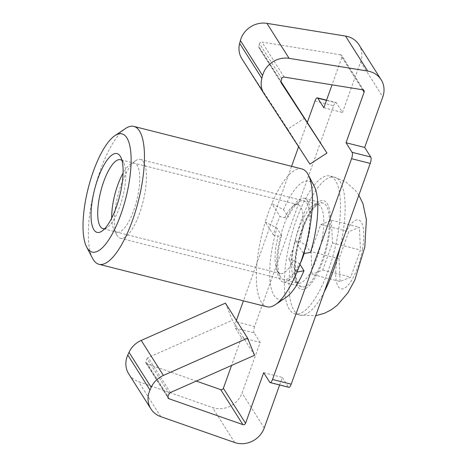 <?xml version="1.0" encoding="UTF-8"?>
<svg xmlns="http://www.w3.org/2000/svg" width="467" height="467" viewBox="0 0 467 467"><rect width="100%" height="100%" fill="white"/><g stroke="black" fill="none" stroke-linecap="round" stroke-linejoin="round"><path stroke-width="0.35" stroke-dasharray="2.33 1.75" d="M304.175 253.54A43.174 13.771 -75.8 0 0 304.344 198.364A43.174 13.771 -75.8 0 0 284.035 224.89A43.174 13.771 -75.8 0 0 283.165 282.08A43.174 13.771 -75.8 0 0 300.316 263.417M302.704 229.612A43.174 13.771 -75.8 0 0 301.834 286.802A43.174 13.771 -75.8 0 0 322.142 260.277A43.174 13.771 -75.8 0 0 323.012 203.087A43.174 13.771 -75.8 0 0 302.704 229.612M236.401 320.438L235.934 321.745A5.079 1.623 -75.8 0 0 235.432 328.143L241.492 337.705L260.16 342.428L242.046 393.021A22.352 20.279 -32.4 0 1 212.503 407.533L138.617 381.667A22.352 20.279 -32.4 0 1 128.752 373.927M235.432 328.143L254.101 332.872L260.16 342.428M241.492 337.705L231.562 365.445M279.634 384.989L282.342 377.424L288.408 386.98L269.739 382.257M263.674 372.695L282.342 377.424M358.954 44.715A22.352 20.279 -32.4 0 1 360.612 61.877L342.498 112.465L336.438 102.909L326.468 100.387M323.829 107.743L342.498 112.465M362.754 89.798L340.571 54.808A2.031 1.845 -32.4 0 1 341.943 57.155L332.037 84.831M314.98 100.977L333.648 105.705L254.603 326.468L235.934 321.745M307.391 122.173L298.6 146.731M291.589 166.316L243.424 300.841M254.101 332.872A5.079 1.623 104.2 0 1 254.603 326.468M333.648 105.705A5.079 1.623 104.2 0 1 336.036 102.582A5.079 1.623 104.2 0 1 336.438 102.909M288.804 387.306A5.079 1.623 104.2 0 1 288.408 386.98M167.84 396.927L146.807 363.752L196.274 381.072M340.571 54.808L261.981 42.088L284.164 77.078M146.807 363.752A2.031 1.845 -32.4 0 1 145.821 361.33L168.009 396.32M169.235 393.634L147.052 358.644L145.821 361.33M281.753 78.643L259.57 43.653A2.031 1.845 -32.4 0 1 261.981 42.088M259.57 43.653L258.829 46.461L281.011 81.456M147.052 358.644A2.031 1.845 -32.4 0 1 148.156 357.559L170.344 392.554M225.433 303.136L232.385 320.263L148.156 357.559M254.573 355.259L232.385 320.263M281.198 82.834L259.039 47.879A2.031 1.845 -32.4 0 1 258.829 46.461M304.788 118.063L287.742 129.12L241.994 58.935A22.352 20.279 -32.4 0 1 241.871 58.737M281.21 82.852L259.027 47.862L280.988 81.55M287.742 129.12L309.925 164.11M111.718 218.048A35.556 11.342 -75.8 0 0 113.825 229.233A35.556 11.342 -75.8 0 0 126.557 225.269A35.556 11.342 -75.8 0 0 138.436 192.544A35.556 11.342 -75.8 0 0 130.252 164.314A35.556 11.342 -75.8 0 0 123.078 173.146M144.916 192.988A40.635 12.959 104.2 0 1 120.439 238.281A40.635 12.959 104.2 0 1 116.791 234.919A40.635 12.959 104.2 0 1 115.898 204.791A40.635 12.959 104.2 0 1 135.564 160.724A40.635 12.959 104.2 0 1 140.374 159.498A40.635 12.959 104.2 0 1 144.916 192.988M337.816 234.621A71.112 22.685 104.2 0 1 294.981 313.882A71.112 22.685 104.2 0 1 287.03 255.268A71.112 22.685 104.2 0 1 329.865 176.006A71.112 22.685 104.2 0 1 337.816 234.621M340.064 281.478L339.077 258.736L348.779 231.65L359.456 227.306L360.442 250.049L350.74 277.135L340.064 281.478L312.061 274.392L311.075 251.649L339.077 258.736M311.075 251.649L320.776 224.563L331.453 220.22L332.44 242.963L322.738 270.049L312.061 274.392M322.738 270.049L350.74 277.135M332.44 242.963L360.442 250.049M331.453 220.22L359.456 227.306M320.776 224.563L348.779 231.65M286.02 297.473A60.955 19.439 104.2 0 1 273.995 295.413A60.955 19.439 104.2 0 1 276.931 228.077L265.279 222.064A71.112 22.685 -75.8 0 0 261.368 302.248A71.112 22.685 -75.8 0 0 266.978 306.801M104.742 228.667A35.556 11.342 -75.8 0 0 107.223 227.563A35.556 11.342 -75.8 0 0 122.733 196.946A35.556 11.342 -75.8 0 0 123.65 162.644A35.556 11.342 -75.8 0 0 123.265 161.973A35.556 11.342 -75.8 0 0 121.992 160.49M284.712 217.745A35.556 11.342 104.2 0 1 293.603 205.643A35.556 11.342 104.2 0 1 297.812 204.569A35.556 11.342 104.2 0 1 300.614 206.846A35.556 11.342 104.2 0 1 300.053 241.941L305.903 244.994A40.635 12.959 -75.8 0 0 306.93 203.425A40.635 12.959 -75.8 0 0 298.909 202.053A40.635 12.959 -75.8 0 0 288.192 217.05L284.712 217.745L280.042 216.56A35.556 11.342 104.2 0 0 273.458 234.959L278.122 236.139L281.601 235.45L276.931 228.077M299.96 264.404L299.318 263.394L293.463 260.341A35.556 11.342 104.2 0 1 280.363 273.51A35.556 11.342 104.2 0 1 277.561 271.234A35.556 11.342 104.2 0 1 277.176 270.562A35.556 11.342 104.2 0 1 278.122 236.139M281.601 235.45A40.635 12.959 -75.8 0 0 280.142 276.248A40.635 12.959 -75.8 0 0 299.318 263.394M301.863 168.92A71.112 22.685 -75.8 0 0 271.87 203.67L283.516 209.683L288.192 217.05M283.516 209.683A60.955 19.439 104.2 0 1 314.174 186.181M305.903 244.994L310.578 252.367M273.458 234.959L265.279 222.064A71.112 22.685 104.2 0 1 271.87 203.67L280.042 216.56M92.577 258.391A71.112 22.685 104.2 0 1 94.416 189.783A71.112 22.685 104.2 0 1 125.43 128.553M293.463 260.341L288.799 259.156A35.556 11.342 -75.8 0 0 295.383 240.762L300.053 241.941M296.971 272.051L288.799 259.156M295.383 240.762L303.556 253.651M341.943 57.155L362.631 89.781M360.612 61.877L382.8 96.867M264.229 428.011L242.046 393.021M234.685 442.523L212.503 407.533M160.8 416.657L138.617 381.667M241.994 58.935L264.176 93.925M322.265 237.861A40.635 12.959 -75.8 0 0 317.723 204.371A40.635 12.959 -75.8 0 0 293.247 249.664A40.635 12.959 -75.8 0 0 297.788 283.16A40.635 12.959 -75.8 0 0 322.265 237.861M296.101 251.585A45.713 14.582 104.2 0 1 320.111 200.979A45.713 14.582 104.2 0 1 328.745 238.304A45.713 14.582 104.2 0 1 304.735 288.91A45.713 14.582 104.2 0 1 296.101 251.585M340.017 247.825A71.112 22.685 -75.8 0 0 342.48 235.8A71.112 22.685 -75.8 0 0 334.535 177.186A71.112 22.685 -75.8 0 0 291.7 256.453A71.112 22.685 -75.8 0 0 299.645 315.067A71.112 22.685 -75.8 0 0 324.244 291.881M362.456 249.226A35.556 11.342 104.2 0 1 343.776 288.588A35.556 11.342 104.2 0 1 337.063 259.553A35.556 11.342 104.2 0 1 355.737 220.196A35.556 11.342 104.2 0 1 362.456 249.226M301.834 286.802L283.165 282.08M323.012 203.087L304.344 198.364M363.98 90.586L341.797 55.591M145.908 363.046L168.091 398.042M326.538 100.177L336.036 102.582M113.825 229.233L116.791 234.919M140.374 159.498L317.793 204.383C317.764 204.756 318.243 203.11 313.929 207.255C308.996 211.539 299.394 232.257 296.434 251.275C294.473 263.26 294.268 272.442 295.827 278.817C297.648 284.508 298.01 282.839 297.858 283.183L120.439 238.281M294.981 313.882L299.645 315.067L315.704 315.739M358.854 195.224L355.55 190.618L346.175 182.253L334.535 177.186L329.865 176.006M130.252 164.314L135.564 160.724M297.812 204.569L120.463 159.696M277.176 270.562L280.142 276.248M280.363 273.51L103.014 228.637M293.603 205.643L298.909 202.053M123.65 162.644L120.684 156.959M107.223 227.563L101.911 231.153"/><path stroke-width="0.7" d="M300.316 263.417A43.174 13.771 -75.8 0 0 303.474 255.554A43.174 13.771 -75.8 0 0 304.175 253.54M231.562 365.445L223.378 388.299A2.031 1.845 -32.4 0 1 220.693 389.618L242.875 424.608A2.031 1.845 147.6 0 0 245.56 423.289L263.674 372.695L269.739 382.257A5.079 1.623 -75.8 0 0 270.136 382.584A5.079 1.623 -75.8 0 0 272.53 379.461L351.569 158.698A5.079 1.623 -75.8 0 0 352.077 152.295L346.018 142.739L364.686 147.461L382.8 96.867A22.352 20.279 147.6 0 0 381.136 79.705A22.352 20.279 147.6 0 0 367.692 71.06L289.096 58.34A22.352 20.279 147.6 0 0 262.582 75.543L261.841 78.351A22.352 20.279 147.6 0 0 264.053 93.733A22.352 20.279 147.6 0 0 264.176 93.925L309.925 164.11L326.97 153.053L281.222 82.869A2.031 1.845 147.6 0 0 281.222 82.869L281.198 82.834M242.875 424.608L168.99 398.742A2.031 1.845 147.6 0 1 168.009 396.32L169.235 393.634A2.031 1.845 147.6 0 1 170.344 392.554L254.573 355.259L247.615 338.131L163.386 375.421A22.352 20.279 147.6 0 0 151.209 387.324L149.983 390.015A22.352 20.279 147.6 0 0 150.934 408.917A22.352 20.279 147.6 0 0 160.8 416.657L234.685 442.523A22.352 20.279 147.6 0 0 264.229 428.011L279.634 384.989M272.53 379.461L291.198 384.183L370.238 163.421L351.569 158.698M352.077 152.295L370.745 157.017L364.686 147.461M346.018 142.739L364.132 92.145A2.031 1.845 147.6 0 0 362.754 89.798L284.164 77.078A2.031 1.845 147.6 0 0 281.753 78.643L281.011 81.456A2.031 1.845 147.6 0 0 281.21 82.852M332.037 84.831L323.829 107.743L317.77 98.187A5.079 1.623 -75.8 0 0 317.373 97.86A5.079 1.623 -75.8 0 0 314.98 100.977L307.391 122.173M298.6 146.731L291.589 166.316M243.424 300.841L236.401 320.438M370.745 157.017A5.079 1.623 104.2 0 1 370.238 163.421M291.198 384.183A5.079 1.623 104.2 0 1 288.804 387.306L270.136 382.584M196.274 381.072L220.693 389.618M264.053 93.733L241.871 58.737A22.352 20.279 -32.4 0 1 239.659 43.361L240.394 40.547A22.352 20.279 -32.4 0 1 266.914 23.35L345.51 36.07A22.352 20.279 -32.4 0 1 358.954 44.715L381.136 79.705M150.934 408.917L128.752 373.927A22.352 20.279 -32.4 0 1 127.8 355.019L129.026 352.334A22.352 20.279 -32.4 0 1 141.203 340.431L225.433 303.136L247.615 338.131M280.988 81.55L326.97 153.053M123.078 173.146A35.556 11.342 -75.8 0 0 113.043 202.871A35.556 11.342 -75.8 0 0 111.718 218.048M87.311 248.175A60.955 19.439 -75.8 0 0 120.795 214.627A60.955 19.439 -75.8 0 0 126.831 137.794A60.955 19.439 -75.8 0 0 114.806 135.734A60.955 19.439 -75.8 0 0 88.222 188.219A60.955 19.439 -75.8 0 0 86.652 247.025A60.955 19.439 -75.8 0 0 87.311 248.175M114.806 135.734L125.43 128.553A71.112 22.685 104.2 0 1 133.848 126.405A71.112 22.685 104.2 0 1 139.458 130.958A71.112 22.685 104.2 0 1 135.611 210.921A71.112 22.685 104.2 0 1 98.963 264.287A71.112 22.685 104.2 0 1 93.353 259.734A71.112 22.685 104.2 0 1 92.577 258.391L86.652 247.025M93.896 229.782A40.635 12.959 104.2 0 1 97.924 178.557A40.635 12.959 104.2 0 1 120.247 156.194A40.635 12.959 104.2 0 1 120.684 156.959A40.635 12.959 104.2 0 1 119.64 196.163A40.635 12.959 104.2 0 1 101.911 231.153A40.635 12.959 104.2 0 1 93.896 229.782M121.992 160.49A35.556 11.342 -75.8 0 0 120.463 159.696A35.556 11.342 -75.8 0 0 102.139 186.38A35.556 11.342 -75.8 0 0 100.212 226.361A35.556 11.342 -75.8 0 0 103.014 228.637A35.556 11.342 -75.8 0 0 104.742 228.667M98.963 264.287L266.978 306.801A71.112 22.685 -75.8 0 0 275.396 304.647A71.112 22.685 -75.8 0 0 296.971 272.051A71.112 22.685 -75.8 0 0 303.556 253.651A71.112 22.685 -75.8 0 0 308.249 174.816A71.112 22.685 -75.8 0 0 307.473 173.467A71.112 22.685 -75.8 0 0 301.863 168.92L133.848 126.405M296.971 272.051L303.988 270.761L299.96 264.404M303.988 270.761A60.955 19.439 104.2 0 1 286.02 297.473L275.396 304.647M308.249 174.816L314.174 186.181A60.955 19.439 104.2 0 1 310.578 252.367L303.556 253.651M326.468 100.387L317.77 98.187M245.56 423.289L223.378 388.299M362.631 89.781L364.132 92.145M168.99 398.742L167.84 396.927M345.51 36.07L367.692 71.06M266.914 23.35L289.096 58.34M149.983 390.015L127.8 355.019M151.209 387.324L129.026 352.334M240.394 40.547L262.582 75.543M239.659 43.361L261.841 78.351M163.386 375.421L141.203 340.431M324.244 291.881A71.112 22.685 -75.8 0 0 340.017 247.825M317.373 97.86L326.538 100.177M315.704 315.739L324.524 313.246L331.132 309.86L337.18 305.354L347.88 292.827L354.827 280.031L364.809 247.09L366.385 219.688L362.935 203.577L358.854 195.224"/></g></svg>
